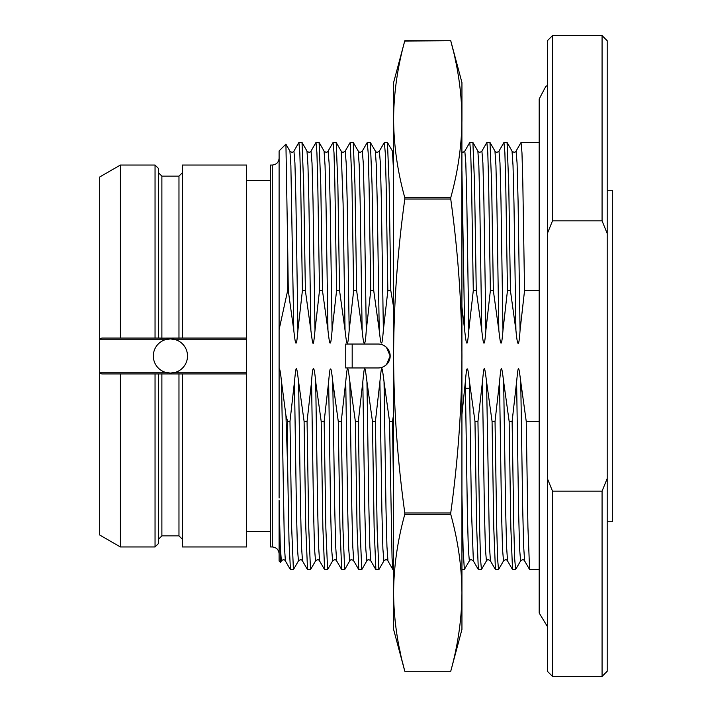 <?xml version="1.0" encoding="UTF-8"?>
<svg xmlns="http://www.w3.org/2000/svg" width="712" height="712" viewBox="0 0 712 712"><rect width="100%" height="100%" fill="white"/><g stroke="black" fill="none" stroke-linecap="round" stroke-linejoin="round"><path stroke-width="1.07" d="M99.68 338.627L99.68 177.003L120.399 165.042L120.399 338.058L101.967 338.058L99.68 338.627L99.68 373.373L101.967 373.942L120.399 373.942L120.399 546.958L155.047 546.958L155.047 373.942L158.465 373.942L158.465 543.541L155.047 546.958M120.399 546.958L99.68 534.997L99.68 373.373M167.614 339.143A17.088 17.088 0 0 0 167.614 372.857M99.68 339.766L165.086 339.766L170.426 338.912A17.088 17.088 0 0 0 169.047 338.965M169.047 373.035A17.088 17.088 0 0 0 170.426 373.088L165.086 372.234L99.68 372.234M120.399 338.058L158.465 338.058L155.047 338.058L155.047 165.042L120.399 165.042M155.047 165.042L158.465 168.459L158.465 338.058L161.882 338.12L182.388 338.058L182.388 165.042L246.637 165.042L246.637 546.958L182.388 546.958L182.388 373.942L120.399 373.942M171.806 338.965A17.088 17.088 0 0 0 170.426 338.912L175.757 339.766A17.088 17.088 0 0 0 173.239 339.143M182.388 338.058L246.637 338.058M182.388 373.942L246.637 373.942M173.239 372.857A17.088 17.088 0 0 0 175.757 372.234L170.426 373.088A17.088 17.088 0 0 0 171.806 373.035M246.637 372.234L175.757 372.234A17.088 17.088 0 0 0 175.757 339.766L246.637 339.766M272.269 546.958L272.269 165.042L270.56 165.042L270.56 546.958L272.269 546.958C276.416 547.368 278.695 549.646 279.104 553.794M279.104 498.044L279.104 369.297C279.638 367.534 280.448 371.682 281.516 381.748L285.957 415.63L287.648 421.379L287.648 467.259L289.01 541.12L290.434 569.6L293.406 569.6L291.697 528.615L289.98 421.379L294.465 381.748C296.192 364.366 296.37 364.09 298.604 381.748L304.095 421.379L305.777 527.245L307.522 569.6L310.494 569.6L308.786 528.615L307.068 421.379L311.553 381.748C312.693 364.233 314.072 364.233 315.692 381.748L321.183 421.379L322.865 527.245L324.61 569.6L327.582 569.6L325.873 528.615L324.156 421.379L328.641 381.748C329.451 372.145 330.074 367.962 330.502 369.19C330.955 367.828 331.721 372.011 332.78 381.748L338.271 421.379L339.953 527.218L341.698 569.6L344.67 569.6L342.962 528.615L341.244 421.379L345.729 381.748C347.456 364.5 347.59 363.903 349.868 381.748L355.359 421.379L357.041 527.245L358.786 569.6L361.758 569.6L360.05 528.615L358.332 421.379L362.817 381.748C364.544 364.366 364.722 364.09 366.956 381.748L372.447 421.379L374.129 527.245L375.874 569.6L378.846 569.6L377.137 528.615L375.42 421.379L379.905 381.748C381.632 364.366 381.81 364.09 384.044 381.748L389.535 421.379L392.054 557.994L392.899 569.547L393.594 569.6M279.104 329.585L279.104 150.944L285.886 144.162L289.909 151.086L290.879 165.549L293.78 330.252L288.289 290.621L287.648 244.741L287.648 290.621L279.104 329.585L279.104 369.297M280.519 562.373L279.104 561.056L279.104 500.18L280.261 546.193L281.365 560.914C283.056 559.392 284.391 559.392 285.387 560.914L285.405 560.949M298.907 142.471L299.832 152.902L300.687 183.385L302.404 290.621L297.919 330.252C297.118 339.971 296.468 344.154 295.97 342.801C295.578 344.012 294.848 339.829 293.78 330.252M289.891 151.06L289.909 151.078C291.608 152.608 292.943 152.608 293.931 151.086L294.928 163.03L295.925 200.668L297.919 330.252M469.769 142.498L470.712 152.902L471.567 183.385L473.284 290.621L468.799 330.252C467.998 339.971 467.348 344.154 466.849 342.801C466.458 344.012 465.728 339.829 464.66 330.252L461.946 307.077M473.284 290.621L476.257 290.621L474.575 184.755L472.893 142.453L469.858 142.4M486.874 142.471L487.8 152.902L488.654 183.385L490.372 290.621L485.887 330.252C485.086 339.98 484.436 344.172 483.946 342.81C483.546 344.056 482.816 339.864 481.748 330.252L476.257 290.621M490.372 290.621L493.345 290.621L491.663 184.755L489.981 142.453L486.946 142.4M503.963 142.471L504.888 152.902L505.743 183.385L507.46 290.621L502.975 330.252C502.174 339.971 501.524 344.154 501.026 342.801C500.634 344.012 499.904 339.829 498.836 330.252L493.345 290.621M507.46 290.621L510.433 290.621L508.751 184.755L507.069 142.453L504.034 142.4M521.051 142.471L521.976 152.902L522.831 183.385L524.548 290.621L520.063 330.252C518.923 347.785 517.544 347.785 515.924 330.252L510.433 290.621M524.548 290.621L539.18 290.621M539.18 421.379L526.239 421.379L527.921 527.209L529.603 569.547L539.18 569.6M515.63 569.52L514.696 559.098L513.841 528.615L512.124 421.379L516.609 381.748C518.336 364.366 518.514 364.09 520.748 381.748L526.239 421.379M512.124 421.379L509.151 421.379L510.833 527.245L512.515 569.547L515.55 569.6M498.534 569.529L497.608 559.098L496.753 528.615L495.036 421.379L499.521 381.748C501.248 364.366 501.426 364.09 503.66 381.748L509.151 421.379M495.036 421.379L492.063 421.379L493.745 527.245L495.427 569.547L498.462 569.6M481.446 569.529L480.52 559.098L479.666 528.615L477.948 421.379L482.433 381.748C484.16 364.366 484.338 364.09 486.572 381.748L492.063 421.379M477.948 421.379L474.975 421.379L476.657 527.245L478.339 569.547L481.374 569.6M461.946 414.446L465.345 381.748C466.155 372.109 466.787 367.926 467.232 369.19C467.651 367.766 468.398 371.949 469.484 381.748L474.975 421.379M393.594 495.036L392.508 421.379L393.594 414.446M392.508 421.379L389.535 421.379M375.42 421.379L372.447 421.379M358.332 421.379L355.359 421.379M341.244 421.379L338.271 421.379M324.156 421.379L321.183 421.379M307.068 421.379L304.095 421.379M289.98 421.379L287.648 421.379M287.648 290.621L288.289 290.621M302.404 290.621L305.377 290.621L303.695 184.755L302.013 142.453L298.978 142.4M315.995 142.471L316.92 152.902L317.774 183.385L319.492 290.621L315.007 330.252C313.298 347.509 313.12 348.035 310.868 330.252L305.377 290.621M319.492 290.621L322.465 290.621L320.783 184.755L319.101 142.453L316.066 142.4M333.082 142.471L334.008 152.902L334.863 183.385L336.58 290.621L332.095 330.252C331.311 339.847 330.671 344.03 330.163 342.81C329.763 344.056 329.024 339.873 327.956 330.252L322.465 290.621M336.58 290.621L339.553 290.621L337.871 184.782L336.189 142.453L333.154 142.4M336.189 142.453L341.173 151.086C342.116 152.608 343.46 152.608 345.195 151.086L350.242 142.4L351.95 183.385L353.668 290.621L349.183 330.252C348.382 339.971 347.732 344.154 347.233 342.801C346.842 344.012 346.112 339.829 345.044 330.252L339.553 290.621M353.668 290.621L356.641 290.621L354.959 184.755L353.277 142.453L350.242 142.4M367.258 142.471L368.184 152.902L369.038 183.385L370.756 290.621L366.271 330.252C365.131 347.767 363.752 347.767 362.132 330.252L356.641 290.621M370.756 290.621L373.729 290.621L372.047 184.755L370.365 142.453L367.33 142.4M384.347 142.471L385.272 152.902L386.127 183.385L387.844 290.621L383.359 330.252C382.558 339.971 381.908 344.154 381.41 342.801C381.018 344.012 380.288 339.829 379.22 330.252L373.729 290.621M387.844 290.621L390.817 290.621L389.135 184.755L387.453 142.453L384.418 142.4M393.594 307.077L390.817 290.621M345.747 367.962L378.214 367.962A11.962 11.962 0 0 0 390.176 356A11.962 11.962 0 0 0 378.214 344.038L345.747 344.038L345.747 367.962M393.638 597.635L393.594 592.776C393.789 618.888 397.527 645.054 404.808 671.274L393.594 629.408L393.594 82.592L404.808 40.726C397.51 67.097 393.772 93.263 393.594 119.224C393.789 145.337 397.527 171.494 404.808 197.714L450.732 197.714C458.03 171.352 461.768 145.186 461.946 119.224C461.75 93.112 458.012 66.946 450.732 40.726L453.046 49.822M450.732 671.247L404.808 671.274L402.494 662.178M400.464 653.349L399.637 649.424M395.507 624.228L394.911 618.853M394.021 607.594L393.825 603.589M404.808 671.274L450.732 671.274C458.03 644.903 461.768 618.737 461.946 592.776C461.75 566.663 458.012 540.506 450.732 514.287L450.732 512.987C458.03 460.255 461.768 407.923 461.946 356C461.75 303.775 458.012 251.452 450.732 199.013L450.732 197.714M450.732 514.287L404.808 514.287C397.51 540.648 393.772 566.814 393.594 592.776M450.732 671.274L461.946 629.408L461.901 114.365M450.732 199.013L404.808 199.013C397.51 251.745 393.772 304.077 393.594 356C393.789 408.225 397.527 460.548 404.808 512.987L450.732 512.987M404.728 41.047L450.732 40.726L461.946 82.592L461.946 119.224M455.075 58.651L455.903 62.576M460.032 87.772L460.628 93.147M461.518 104.415L461.714 108.411M460.958 615.355L460.709 617.971M394.582 96.654L394.831 94.029M404.808 40.726L450.732 40.726M464.366 569.52L463.12 550.064L461.946 495.036M465.345 381.748L467.383 513.405L468.363 549.513L469.35 560.878M477.859 151.06L478.847 165.522L479.808 203.783L481.748 330.252M332.78 381.748L334.72 508.208L335.681 546.469L336.66 560.94C335.681 559.392 334.346 559.392 332.629 560.914L331.632 548.97L330.635 511.323L328.641 381.748M345.195 151.086L346.192 163.039L347.189 200.695L349.183 330.252M341.173 151.086L343.104 203.801L345.044 330.252M332.629 560.914L327.582 569.6M285.957 415.63L287.648 467.259M469.795 142.453L464.811 151.086L465.808 163.048L466.805 200.695L468.799 330.252M469.484 381.748L471.46 510.344L473.373 560.949M486.883 142.445L481.899 151.086L482.896 163.039L483.893 200.686L485.887 330.252M516.609 381.748L518.603 511.314L519.6 548.961L520.614 560.896M520.748 381.748L522.688 508.19L523.649 546.46L524.628 560.931C523.649 559.383 522.305 559.383 520.597 560.914L515.613 569.547M547.386 233.483L552.512 220.836L552.512 35.6L547.386 40.726L547.386 671.274L552.512 676.4L602.067 676.4L602.067 491.164L607.194 478.517L607.194 671.274L602.067 676.4M552.512 220.836L602.067 220.836L607.194 233.483L607.194 478.517M547.386 478.517L552.512 491.164L602.067 491.164M607.194 233.483L607.194 40.726L602.067 35.6L602.067 220.836M552.512 491.164L552.512 676.4M607.194 190.246L612.32 190.246L612.32 521.754L607.194 521.754M404.808 199.013L404.808 197.714M404.808 514.287L404.808 512.987M287.648 244.741L285.921 144.18M280.466 562.418L279.104 500.198M379.71 344.136L381.187 344.412M382.62 344.875L383.973 345.516M384.186 345.64L386.402 347.278M386.42 347.296L390.176 356L386.42 364.704M386.402 364.722L384.186 366.36M383.973 366.484L382.62 367.125M381.187 367.588L379.71 367.864M352.182 367.962L352.182 344.038M547.386 626.498L539.18 613.005L539.18 98.995L545.766 86.472L547.386 85.502M161.882 373.88L161.882 535.851L158.465 539.269M158.465 172.731L161.882 176.149L161.882 338.12M178.97 338.12L178.97 176.149L182.388 172.731M161.882 535.851L178.97 535.851L178.97 373.88M281.516 381.748L284.417 546.487L285.387 560.923L290.371 569.547M464.9 388.209L470.098 388.209M384.044 381.748L385.984 508.226L386.945 546.487L387.933 560.949M379.905 381.748L381.899 511.332L382.896 548.97L383.893 560.914C385.628 559.392 386.972 559.392 387.915 560.914L392.908 569.556M392.419 151.051L393.594 171.227M366.956 381.748L368.896 508.226L369.857 546.487L370.845 560.949M384.355 142.445L379.371 151.086L380.368 163.03L381.365 200.668L383.359 330.252M362.817 381.748L364.811 511.332L365.808 548.97L366.805 560.914C367.748 559.392 369.092 559.392 370.827 560.914L375.82 569.556M375.331 151.051L376.319 165.513L377.28 203.774L379.22 330.252M349.868 381.748L351.808 508.226L352.769 546.487L353.757 560.949M367.267 142.445L362.283 151.086L363.28 163.03L364.277 200.668L366.271 330.252M345.729 381.748L347.723 511.332L348.72 548.97L349.717 560.914C350.66 559.392 352.004 559.392 353.739 560.914L358.732 569.556M358.243 151.051L359.231 165.513L360.192 203.774L362.132 330.252M315.692 381.748L317.632 508.226L318.593 546.487L319.581 560.949M333.091 142.445L328.107 151.086L329.104 163.03L330.101 200.668L332.095 330.252M311.553 381.748L313.547 511.332L314.544 548.97L315.541 560.914C317.276 559.392 318.62 559.392 319.563 560.914L324.556 569.556M324.067 151.051L325.055 165.513L326.016 203.774L327.956 330.252M298.604 381.748L300.544 508.226L301.505 546.487L302.493 560.949M316.003 142.445L311.019 151.086L312.016 163.03L313.013 200.668L315.007 330.252M294.465 381.748L296.459 511.332L297.456 548.97L298.453 560.914C300.188 559.392 301.532 559.392 302.475 560.914L307.468 569.556M306.979 151.051L307.967 165.513L308.928 203.774L310.868 330.252M461.946 171.227L464.66 330.252M482.433 381.748L484.427 511.332L485.424 548.97L486.421 560.914C487.364 559.392 488.708 559.392 490.443 560.914L490.461 560.949M494.947 151.051L495.935 165.513L496.896 203.774L498.836 330.252M486.572 381.748L489.473 546.487L490.443 560.923L495.436 569.556M489.972 142.445L494.965 151.086C495.908 152.608 497.252 152.608 498.987 151.086L499.984 163.03L500.981 200.668L502.975 330.252M499.521 381.748L501.515 511.332L502.512 548.97L503.509 560.914L498.525 569.556M512.035 151.051L513.023 165.513L513.984 203.774L515.924 330.252M503.66 381.748L505.6 508.226L506.561 546.487L507.549 560.949M521.059 142.445L516.075 151.086L517.072 163.03L518.069 200.668L520.063 330.252M161.882 176.149L178.97 176.149M178.97 535.851L182.388 539.269M246.637 531.579L270.56 531.579M246.637 180.421L270.56 180.421M272.269 165.042C276.416 164.632 278.695 162.354 279.104 158.206M461.946 569.6L464.286 569.6M478.339 569.547L473.355 560.914C471.647 559.383 470.303 559.383 469.333 560.914L464.349 569.547M481.899 151.078L481.899 151.086C480.155 152.608 478.82 152.608 477.877 151.078L472.884 142.445M393.594 152.056L392.437 151.086L387.444 142.445M378.909 569.556L383.893 560.914M370.356 142.445L375.349 151.086C376.292 152.608 377.636 152.608 379.371 151.086M361.821 569.556L366.805 560.914M353.268 142.445L358.261 151.086C359.204 152.608 360.548 152.608 362.283 151.086M344.733 569.556L349.717 560.914M341.635 569.547L336.651 560.914M328.107 151.086C327.164 152.608 325.82 152.608 324.085 151.086L319.092 142.445M310.557 569.556L315.541 560.914M311.019 151.086C310.076 152.608 308.732 152.608 306.997 151.086L302.004 142.445M293.469 569.556L298.453 560.914M298.915 142.445L293.931 151.086M464.811 151.086L463.281 152.172L461.946 152.056M481.437 569.556L486.421 560.914M503.971 142.445L498.987 151.086M507.06 142.445L512.053 151.086C513.788 152.608 515.132 152.608 516.075 151.086M512.524 569.556L507.531 560.914C506.588 559.392 505.244 559.392 503.509 560.914M521.122 142.4L539.18 142.4M529.603 569.547L524.619 560.914M552.512 35.6L602.067 35.6M280.501 562.4L281.365 560.914"/></g></svg>
